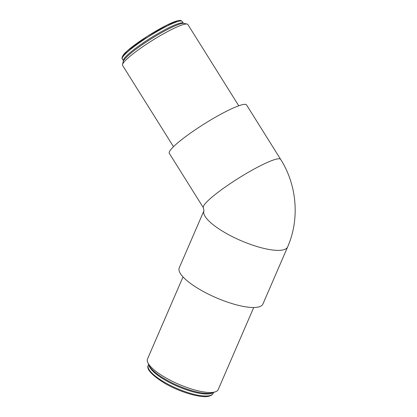 <?xml version="1.0" encoding="UTF-8"?>
<svg xmlns="http://www.w3.org/2000/svg" width="417" height="417" viewBox="0 0 417 417"><rect width="100%" height="100%" fill="white"/><g stroke="black" fill="none" stroke-linecap="round" stroke-linejoin="round"><path stroke-width="0.63" d="M203.97 210.71L179.247 267.839A45.583 12.781 23.4 0 0 202.245 290.904A45.583 12.781 23.4 0 0 262.913 304.045L287.636 246.916C299.859 219.165 297.013 185.117 280.636 159.346A45.583 6.344 147.9 0 0 275.903 159.258A45.583 6.344 147.9 0 0 230.653 183.329A45.583 6.344 147.9 0 0 203.371 207.734L203.955 210.741A45.583 12.781 23.4 0 0 226.968 233.775A45.583 12.781 23.4 0 0 287.636 246.916M280.636 159.346L246.556 104.917A45.583 6.344 147.9 0 0 241.818 104.829A45.583 6.344 147.9 0 0 196.569 128.9A45.583 6.344 147.9 0 0 169.286 153.305L203.371 207.734M183.016 276.914L147.503 358.985A38.52 10.8 23.4 0 0 147.79 362.55A38.52 10.8 23.4 0 0 166.936 378.48A38.52 10.8 23.4 0 0 215.407 391.808A38.52 10.8 23.4 0 0 218.2 389.582L253.718 307.511M238.764 105.793L187.858 24.504A38.52 5.358 147.9 0 0 187.134 24.066A38.52 5.358 147.9 0 0 183.855 24.426A38.52 5.358 147.9 0 0 147.853 43.295A38.52 5.358 147.9 0 0 122.494 64.546A38.52 5.358 147.9 0 0 122.567 65.386L173.477 146.68M147.79 362.55L148.994 365.25A36.237 10.159 23.4 0 0 167.008 380.241A36.237 10.159 23.4 0 0 212.613 392.783L215.407 391.808M187.134 24.066L184.048 23.388A36.237 5.04 147.9 0 0 180.962 23.727A36.237 5.04 147.9 0 0 147.092 41.476A36.237 5.04 147.9 0 0 123.229 61.476L122.494 64.546M148.952 365.151A35.325 9.904 23.4 0 0 175.036 385.235A35.325 9.904 23.4 0 0 210.762 393.565A35.325 9.904 23.4 0 0 212.717 392.746M148.259 365.276A35.325 9.904 23.4 0 0 171.278 385.871A35.325 9.904 23.4 0 0 209.892 395.571A35.325 9.904 23.4 0 0 213.103 393.335C212.931 394.346 211.643 395.285 209.24 396.15C201.197 398.563 179.586 392.074 164.324 383.072C151.475 374.883 146.117 368.951 148.259 365.276L148.624 364.422M182.161 21.413L183.36 23.326A35.325 4.915 147.9 0 0 179.685 23.258A35.325 4.915 147.9 0 0 144.621 41.914A35.325 4.915 147.9 0 0 123.474 60.825L122.28 58.912C122.139 59.35 120.826 56.404 126.247 51.89C136.437 41.935 167.347 23.112 177.35 20.85C179.43 20.094 181.035 20.282 182.161 21.413A35.325 4.915 147.9 0 0 178.492 21.345A35.325 4.915 147.9 0 0 143.422 40.001A35.325 4.915 147.9 0 0 122.28 58.912M177.043 20.996L167.118 25.03L147.488 36.19L128.014 50.327L123.479 54.94L122.593 57.249M213.468 392.48L213.103 393.335"/></g></svg>
